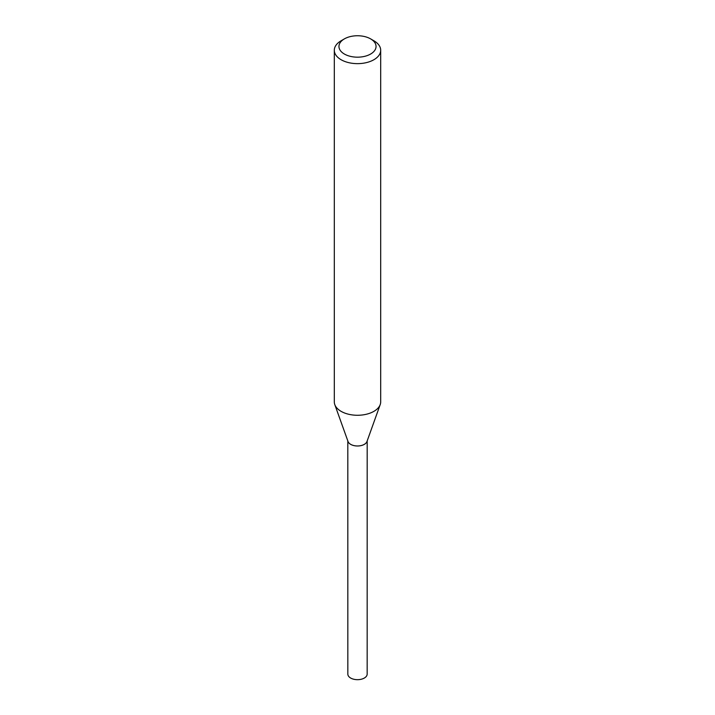<?xml version="1.0" encoding="UTF-8"?>
<svg xmlns="http://www.w3.org/2000/svg" width="715" height="715" viewBox="0 0 715 715"><rect width="100%" height="100%" fill="white"/><g stroke="black" fill="none" stroke-linecap="round" stroke-linejoin="round"><path stroke-width="1.07" d="M370.62 38.887L373.9 40.782A23.193 13.388 180 0 1 380.693 50.256L380.693 401.875A23.193 13.388 180 0 1 380.21 404.592L366.965 441.521A9.661 5.577 180 0 1 364.337 444.337A9.661 5.577 180 0 1 354.729 445.74A9.661 5.577 180 0 1 348.035 441.521L334.79 404.592A23.193 13.388 180 0 1 334.307 401.875L334.307 50.256A23.193 13.388 180 0 1 341.1 40.782L344.38 38.887A18.554 10.716 180 0 1 370.62 38.887A18.554 10.716 180 0 1 370.62 54.036A18.554 10.716 180 0 1 344.38 54.036A18.554 10.716 180 0 1 344.38 38.887L341.1 40.782M367.054 441.262A9.67 5.586 180 0 1 364.337 444.355A9.67 5.586 180 0 1 354.506 445.713A9.67 5.586 180 0 1 347.946 441.262M380.21 404.592A23.193 13.388 180 0 1 373.9 411.348A23.193 13.388 180 0 1 350.851 414.709A23.193 13.388 180 0 1 334.79 404.592M380.693 50.256A23.193 13.388 180 0 1 373.9 59.72A23.193 13.388 180 0 1 348.625 62.625A23.193 13.388 180 0 1 334.307 50.256M367.179 440.923L367.161 674.093A9.661 5.577 180 0 1 361.2 679.25A9.661 5.577 180 0 1 350.663 678.043A9.661 5.577 180 0 1 347.839 674.093L347.821 440.923M367.081 441.191A9.679 5.586 180 0 1 360.566 445.704A9.679 5.586 180 0 1 350.654 444.355A9.679 5.586 180 0 1 347.919 441.191"/></g></svg>
